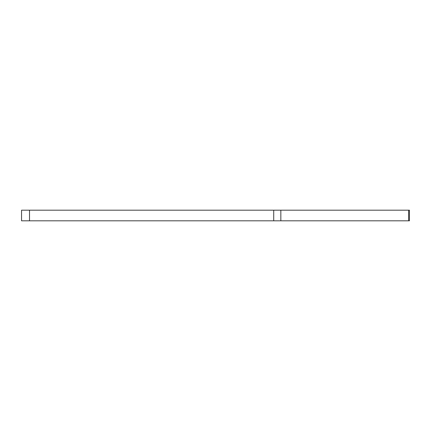 <?xml version="1.0" encoding="UTF-8"?>
<svg xmlns="http://www.w3.org/2000/svg" width="431" height="431" viewBox="0 0 431 431"><rect width="100%" height="100%" fill="white"/><g stroke="black" fill="none" stroke-linecap="round" stroke-linejoin="round"><path stroke-width="0.65" d="M29.518 220.812L21.55 220.812L21.55 210.188L29.518 210.188L29.518 220.812L273.712 220.812L273.712 210.188L409.45 210.188L409.45 220.812L408.61 220.812L408.61 210.188M280.84 210.188L280.84 220.812L408.61 220.812M280.84 220.812L273.712 220.812M409.45 220.812L409.45 210.188M29.518 210.188L273.712 210.188"/></g></svg>
